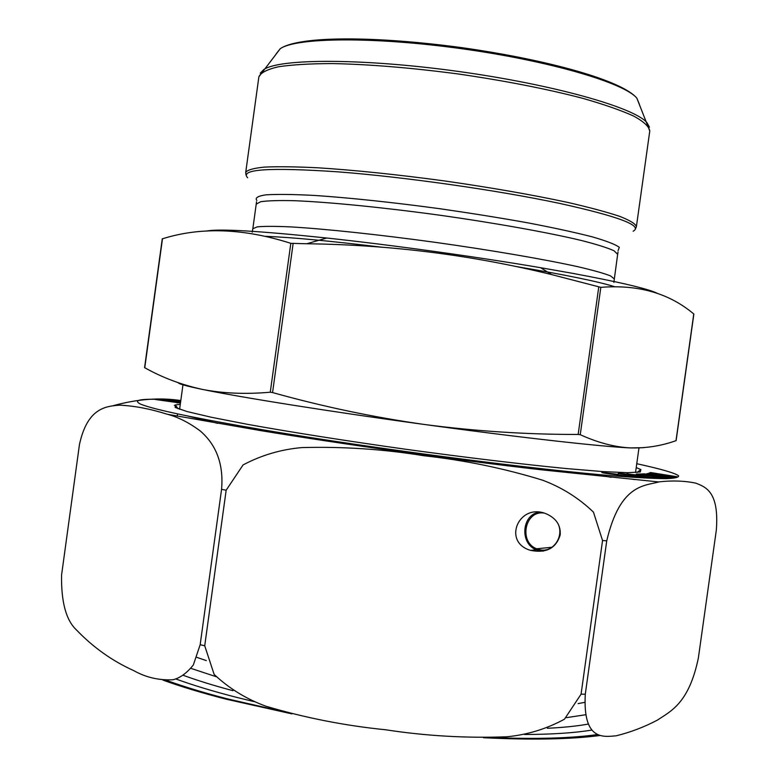 <?xml version="1.0" encoding="UTF-8"?>
<svg xmlns="http://www.w3.org/2000/svg" width="778" height="778" viewBox="0 0 778 778"><rect width="100%" height="100%" fill="white"/><g stroke="black" fill="none" stroke-linecap="round" stroke-linejoin="round"><path stroke-width="1.17" d="M600.83 287.345L551.66 274.595C471.974 255.048 390.342 244.778 306.775 243.757L290.816 243.329C243.621 228.255 200.841 226.738 162.476 238.788L144.766 367.731C161.96 377.427 180.904 384.604 201.619 389.243C222.372 393.415 245.255 394.407 270.267 392.219L272.563 392.569C323.026 406.651 373.712 417.3 424.613 424.506C475.572 431.207 526.755 434.523 578.161 434.455L580.252 434.698C597.796 442.672 614.494 447.078 630.336 447.914C646.236 448.313 661.456 445.891 676.004 440.659L693.762 313.972C669.284 293.277 638.31 284.398 600.83 287.345L580.252 434.698M178.24 382.747C178.697 383.914 186.487 386.083 201.619 389.243C238.438 396.984 330.008 411.611 424.613 424.506C519.364 437.489 602.532 446.767 630.336 447.914L643.503 447.681M657.517 293.403C648.269 288.832 619.784 282.113 572.073 273.243L540.564 267.69C475.893 256.682 391.976 245.041 326.75 238.019C258.043 230.823 217.889 228.528 206.296 231.124M653.967 473.569L649.611 472.917L650.564 472.538L676.948 476.719L675.712 477.352L648.2 473.471L649.202 473.073L658.528 474.531L653.967 473.569M671.385 478.1L668.39 478.237L641.442 473.987L644.34 473.851L666.308 477.449L646.926 473.569L671.297 476.836L675.489 477.488L673.651 477.76L655.086 474.979L673.194 477.828L671.385 478.1M659.909 477.673L636.297 474.055L640.498 474.016L668.292 478.276L661.708 478.382L652.538 476.671L659.851 478.081M636.229 467.588L640.887 469.591L640.275 471.964L627.729 472.703L602.872 471.594L566.219 468.55C522.349 464.272 465.983 457.522 406.398 449.353C346.832 440.99 290.758 432.13 247.385 424.311L211.285 417.251L187.07 411.552L175.196 407.439L175.254 404.978L180.282 404.317M180.496 402.771L172.288 401.818L180.467 402.975M180.457 403.053L155.406 399.503L161.338 399.62L180.545 402.401M180.71 401.215L175.283 400.592L180.661 401.536M180.584 402.109L162.514 399.649L180.613 401.886M180.622 401.808L168.349 399.902L180.768 400.816M180.768 400.777L178.736 400.446L180.797 400.582C160.093 397.334 137.628 399.017 113.423 405.61M640.595 476.126L626.815 473.841L640.44 475.436L631.95 474.531L655.261 478.227L640.586 476.194M635.266 475.893L647.024 477.877L631.999 475.99L618.218 473.462C618.111 472.829 635.636 475.339 635.383 475.835L635.169 476.603M619.259 475.397L626.066 476.243C623.742 475.582 600.927 473.112 601.812 472.392L618.461 474.395L607.812 473.189L631.707 476.982L619.22 475.669M61.569 575.078C61.122 601.968 66.081 620.251 76.438 629.927C93.272 647.452 112.363 661.008 133.709 670.607C145.797 677.395 158.838 680.449 172.823 679.768C179.883 678.183 186.72 673.242 193.343 664.947L200.17 644.69L221.574 489.343C224.365 457.172 210.809 440.124 200.442 431.129C189.093 422.59 177.734 416.872 166.336 413.974C150.242 408.878 134.779 405.941 119.948 405.153C105.944 406.165 87.457 407.73 79.453 444.539L61.569 575.078M585.289 694.209C582.732 741.055 603.621 736.824 616.157 735.813C630.52 732.263 644.242 727.041 657.322 720.156C670.753 711.189 688.948 703.409 698.362 658.013L716.314 530.217C719.31 491.822 705.841 487.077 695.824 483.157C684.63 480.814 672.435 480.376 659.248 481.835C644.777 486.026 620.222 483.537 606.743 540.836L585.289 694.209L581.069 694.17L602.551 540.525L593.449 512.119C578.706 498.008 561.774 487.368 542.626 480.201C504.105 468.356 464.524 460.197 423.903 455.743C383.749 449.188 343.04 446.475 301.786 447.593C280.955 449.421 261.379 455.208 243.067 464.933L226.165 490.208L204.721 645.789L214.144 674.438C229.257 688.579 246.548 699.179 266.018 706.249C305.151 717.851 345.033 725.699 385.664 729.774C425.799 735.949 466.178 738.283 506.818 736.795C527.309 734.802 546.526 728.928 564.468 719.193L581.069 694.17M187.702 416.026L217.655 423.329M560.199 534.865C556.182 548.247 546.331 553.421 530.645 550.386C501.917 542.208 518.858 502.432 546.214 513.801C556.182 518.236 560.85 525.257 560.199 534.865M543.929 513.052C524.926 510.193 518.479 542.052 536.664 548.772L540.02 549.793C552.983 552.876 564.351 536.616 558.079 523.788M174.369 405.319L175.663 405.513M161.338 399.62L161.25 400.232M163.915 400.145L163.847 400.67M177.228 402.489L177.16 402.985M640.498 474.016L640.401 474.716M661.815 477.643L661.708 478.382M662.905 477.624L662.798 478.363M667.164 477.439L667.077 478.032M666.95 477.41L666.872 478.003M644.34 473.851L644.262 474.434M667.543 477.391L667.446 478.091M671.297 476.836L671.229 477.391M668.506 477.245L668.37 478.237M668.973 477.177L668.827 478.217M631.571 479.034L634.284 479.579M650.564 472.538L650.486 473.043M672.513 476.214L672.416 476.856M672.766 476.087L672.649 476.895M649.202 473.073L649.134 473.608M659.131 474.269L659.044 474.891M601.384 475.465L611.187 477.332M538.979 512.196C521.649 514.803 519.607 543.686 536.343 549.822L543.093 551.184M598.759 286.965L578.161 434.455M290.816 243.329L270.267 392.219M293.121 243.572L272.563 392.569M614.571 286.683C598.039 281.519 565.198 274.79 516.047 266.504M382.864 247.336C330.922 241.024 291.847 237.358 265.648 236.317M614.231 278.864L610.497 275.889C604.01 273.341 593.235 270.306 578.161 266.776C544.717 259.375 491.686 250.253 435.126 242.328C378.536 234.557 325.019 228.888 290.826 226.904C275.363 226.203 264.17 226.184 257.236 226.865L252.831 228.722L256.225 204.137L260.698 201.716C267.69 200.675 278.932 200.335 294.444 200.705C328.724 202.076 382.309 207.337 438.899 215.088C495.469 223.043 548.461 232.564 581.818 240.587C596.843 244.448 607.569 247.832 614.007 250.749L617.664 254.289L613.871 282.395M618.053 250.623L619.337 247.346C615.544 244.467 606.529 240.976 592.311 236.862C575.136 232.457 553.683 227.789 527.941 222.858C500.283 217.898 470.894 213.191 439.784 208.718C393.065 202.377 348.758 197.709 314.205 195.424C293.218 194.335 277.133 194.14 265.95 194.84C257.819 196.027 254.785 197.904 256.847 200.5M633.136 231.222C643.289 225.766 618.831 216.498 559.771 203.428C497.92 190.27 404.793 176.985 337.973 171.841C269.655 167.231 239.536 169.196 247.608 177.724M245.712 172.415C247.316 169.954 253.56 168.174 264.452 167.095C278.038 166.473 295.883 166.706 317.988 167.795C354.787 170.158 396.683 174.496 443.654 180.817C490.578 187.527 532.064 194.753 568.125 202.504C589.685 207.473 606.928 212.112 619.833 216.41C630.015 220.417 635.538 223.821 636.404 226.631L649.776 131.005C649.124 126.619 643.814 121.669 633.837 116.146C621.136 110.379 604.068 104.427 582.654 98.3C546.798 88.935 505.408 80.844 458.475 74.007C411.455 67.803 369.424 64.321 332.381 63.572C310.101 63.64 292.071 64.71 278.271 66.801C267.165 69.407 260.708 72.724 258.889 76.769L245.712 172.415L246.004 175.06M260.241 73.181L263.839 69.514C279.924 58.428 363.482 58.233 458.826 71.508C554.179 84.695 634.527 107.627 646.985 122.681L649.455 127.184M639.37 104.252L636.871 98.193C624.715 83.042 550.075 60.937 461.976 48.761C373.897 36.488 296.058 37.432 280.236 48.713L276.18 53.847M636.764 463.717C659.793 468.726 674.565 472.878 678.533 475.708C679.136 477.332 675.022 478.314 666.182 478.645C654.493 478.567 637.921 477.711 616.458 476.097C537.092 469.844 376.192 448.945 265.016 430.176C195.774 418.34 154.345 409.685 140.74 404.2C130.694 399.279 144.047 398.035 180.817 400.456M283.834 711.734L227.915 698.984C204.313 692.897 183.773 686.673 166.307 680.312M597.805 734.52C571.344 738.273 536.256 739.285 492.552 737.563M204.721 645.789L200.17 644.69M606.743 540.836L602.551 540.525M226.165 490.208L221.574 489.343M206.306 660.6L196.97 657.41M584.57 702.388L578.112 703.613M216.041 676.656L190.989 668.39M585.289 714.797L566.51 717.637M233.001 690.708C214.232 685.7 197.748 680.604 183.54 675.421M588.071 724.114C576.916 726.117 563.35 727.508 547.352 728.276M253.852 701.581L236.113 697.234C212.997 691.292 192.934 685.214 175.945 679M591.941 730.065C574.417 732.925 551.972 734.403 524.615 734.5M693.869 314.02L676.111 440.659M162.271 238.797L144.572 367.673M183.034 384.342L179.601 409.286M638.971 447.943L635.529 472.557M326.75 238.019L306.775 243.757M540.564 267.69L551.67 274.576M252.218 232.204L252.831 228.722M618.024 251.965L617.664 254.289M256.507 201.794L256.225 204.137M649.776 131.005L636.871 98.193C622.021 80.455 548.607 59.964 461.918 47.662C375.181 35.914 299.063 35.759 280.236 48.713L258.889 76.769M636.404 226.631L635.402 229.092M291.935 713.873L226.408 699.247C202.212 693.033 181.079 686.663 163.001 680.128M600.246 735.473C570.721 739.343 531.812 740.092 483.488 737.719M167.348 414.275L260.397 430.565C343.429 444.277 454.683 459.837 540.759 469.737L658.587 481.922M177.54 413.896L177.238 416.084M552.001 547.265L536.664 548.772M637.085 472.441L640.887 469.591M178.133 408.761L175.254 404.978M530.645 550.386L536.343 549.822"/></g></svg>
